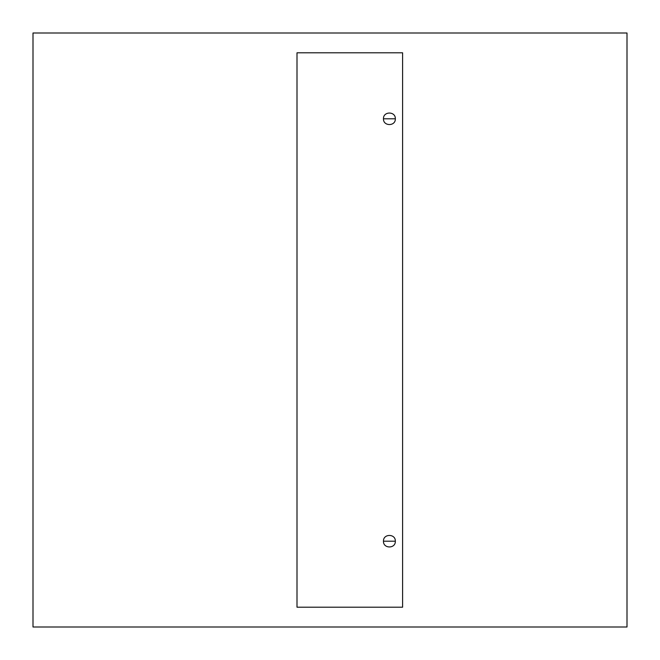 <?xml version="1.0" encoding="UTF-8"?>
<svg xmlns="http://www.w3.org/2000/svg" width="660" height="660" viewBox="0 0 660 660"><rect width="100%" height="100%" fill="white"/><g stroke="black" fill="none" stroke-linecap="round" stroke-linejoin="round"><path stroke-width="0.99" d="M33 33L33 627L33 33L33 627L33 33L627 33L33 33M33 627L627 627L33 627M627 33L627 627M297 607.2L297 52.8L402.6 52.8L402.6 607.2L297 607.2M383.46 118.8L395.34 118.8C395.67 111.144 383.13 111.144 383.46 118.8C383.13 126.456 395.67 126.456 395.34 118.8M395.34 541.2C395.67 548.856 383.13 548.856 383.46 541.2C383.13 533.544 395.67 533.544 395.34 541.2L383.46 541.2"/></g></svg>
